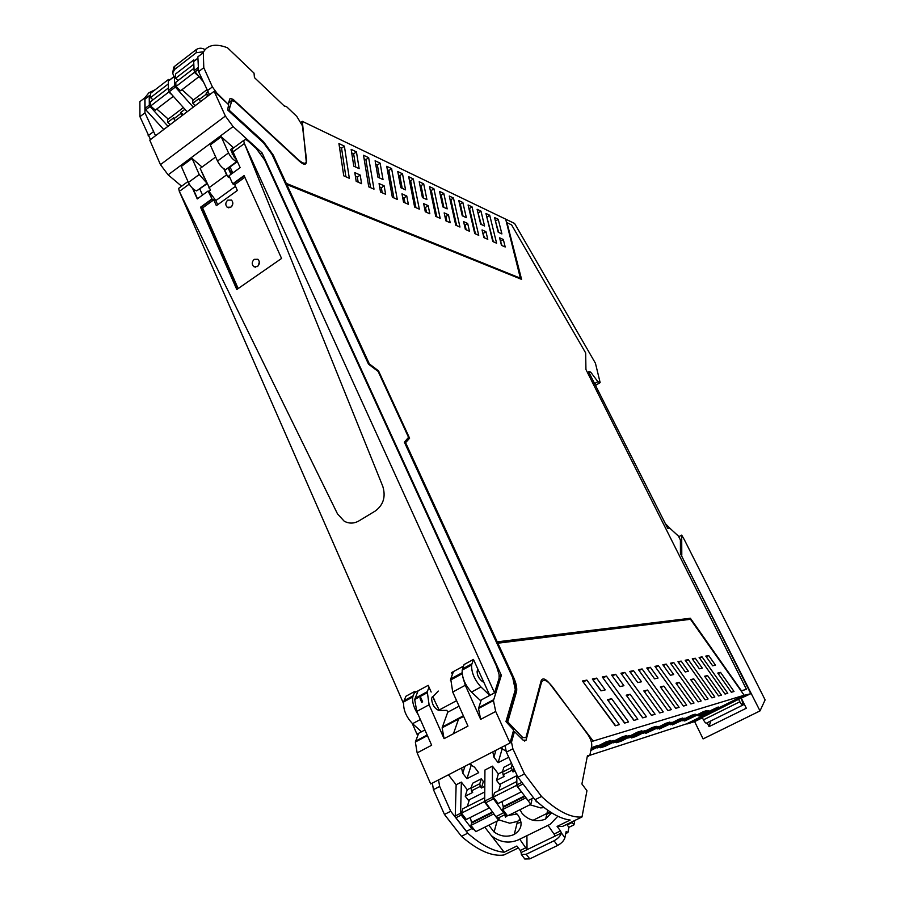 <?xml version="1.0" encoding="UTF-8"?>
<svg xmlns="http://www.w3.org/2000/svg" width="905" height="905" viewBox="0 0 905 905"><rect width="100%" height="100%" fill="white"/><g stroke="black" fill="none" stroke-linecap="round" stroke-linejoin="round"><path stroke-width="1.36" d="M430.226 189.993L431.312 190.503L436.832 216.849M444.864 216.125L445.848 216.555L446.866 221.273M440.26 194.722L441.233 195.186L443.869 207.381M349.307 178.274L343.753 175.83L338.934 143.556L344.386 146.146L349.307 178.274M339.477 147.176L341.558 148.16L344.386 146.146M341.558 148.16L345.88 176.758M355.382 176.17L357.339 177.052L360.19 175.05L354.817 172.629L356.185 181.305L361.581 183.681L360.19 175.05M357.339 177.052L358.154 182.177M353.81 166.192L351.151 149.37L356.446 151.893L359.149 168.635L353.81 166.192M351.717 152.956L353.651 153.873L356.446 151.893M353.651 153.873L355.756 167.086M373.991 189.156L368.754 186.849L363.505 155.241L368.663 157.696L373.991 189.156M364.104 158.794L365.892 159.642L368.663 157.696M365.892 159.642L370.575 187.652M379.67 187.018L381.356 187.765L384.139 185.83L379.071 183.557L380.541 192.041L385.632 194.281L384.139 185.83M381.356 187.765L382.227 192.788M377.973 177.244L375.111 160.762L380.111 163.138L383.019 179.552L377.973 177.244M375.722 164.28L377.385 165.061L380.111 163.138M377.385 165.061L379.648 178.002M397.284 199.417L392.34 197.245L386.729 166.294L391.605 168.602L397.284 199.417M387.363 169.767L388.89 170.491L391.605 168.602M388.89 170.491L393.901 197.924M400.802 187.686L397.759 171.531L402.499 173.783L405.576 189.869L400.802 187.686M398.404 174.982L399.818 175.649L402.499 173.783M399.818 175.649L402.227 188.331M402.612 197.256L404.037 197.89L406.764 196.023L401.967 193.862L403.54 202.177L408.347 204.292L406.764 196.023M404.037 197.89L404.965 202.811M419.32 209.134L414.637 207.075L408.709 176.735L413.314 178.93L419.32 209.134M409.377 180.152L410.666 180.762L413.314 178.93M410.666 180.762L415.949 207.652M422.409 197.561L419.207 181.735L423.698 183.873L426.934 199.632L422.409 197.561M419.886 185.118L421.074 185.672L423.698 183.873M421.074 185.672L423.597 198.105M424.309 206.94L425.508 207.471L428.167 205.661L423.642 203.625L425.282 211.759L429.83 213.772L428.167 205.661M425.508 207.471L426.481 212.29M431.312 190.503L433.902 188.726L429.524 186.645L435.746 216.374L440.169 218.32L433.902 188.726M450.192 222.743L445.882 220.843L444.163 212.867L448.461 214.802L450.192 222.743M445.848 216.555L448.461 214.802M441.233 195.186L443.801 193.432L447.172 208.885L442.884 206.928L439.547 191.407L443.801 193.432M230.119 167.12L232.246 171.848L229.259 170.4M229.644 170.117L228.897 168.466M459.548 203.817L460.34 204.191L463.066 216.159M464.322 224.802L465.113 225.164L466.166 229.78M450.023 199.326L450.905 199.745L456.64 225.583M486.72 216.634L493.338 241.759M498.678 232.438L495.329 220.696M501.97 245.56L500.363 240.888M482.795 233.06L484.514 237.868M477.885 212.471L481.313 224.508M468.824 208.195L469.525 208.535L475.453 233.875M197.098 190.593L196.668 190.898C193.512 189.869 190.751 187.064 188.387 182.482L181.328 166.441L192.098 158.443L202.041 167.04M206.487 182.663L199.224 174.507L192.098 158.443M204.27 177.674L201.498 171.43M232.076 148.262L230.662 149.642L234.271 157.187L236.624 159.846M226.137 169.326L225.73 169.62C222.641 168.511 219.892 165.649 217.505 161.045L210.277 144.936L221.239 136.779L228.524 152.922L217.505 161.045M237.099 160.898L236.737 161.565C233.671 160.423 230.933 157.538 228.524 152.922M232.246 171.848L230.481 173.138M459.061 706.183L447.726 712.235L446.889 710.346L439.049 710.538C434.423 708.592 431.934 704.463 431.583 698.128L438.303 691.069M418.087 690.854L414.682 699.52L416.786 711.421L429.094 704.78L444.084 738.661L442.138 727.801L447.726 712.235M415.044 698.332L427.262 691.692L429.027 687.223M462.07 672.788L450.713 678.954L453.484 671.567M460.34 204.191L462.851 202.494L458.801 200.571L462.263 215.797L466.347 217.653L462.851 202.494M465.113 225.164L467.681 223.456L463.586 221.612L465.374 229.429L469.469 231.239L467.681 223.456M450.905 199.745L453.45 198.025L449.287 196.046L455.747 225.187L459.955 227.042L453.45 198.025M487.263 216.895L489.707 215.266L496.596 243.196L492.795 241.522L485.94 213.478L489.707 215.266M498.225 219.315L494.549 217.562L498.202 232.223L501.902 233.92L498.225 219.315L495.793 220.922M503.316 239.497L499.594 237.823L501.472 245.346L505.205 246.986L503.316 239.497L500.85 241.115M483.881 237.596L482.048 229.927L485.94 231.669L487.784 239.305L483.881 237.596M483.428 233.332L485.94 231.669M480.691 224.214L477.116 209.281L480.974 211.114L484.56 225.99L480.691 224.214M478.507 212.766L480.974 211.114M474.74 233.558L468.077 204.971L472.025 206.86L478.734 235.323L474.74 233.558M469.525 208.535L472.025 206.86M228.807 110.761L231.838 100.681L235.085 101.688L299.566 161.362C303.571 164.812 305.822 165.163 306.32 162.425L302.338 121.349L505.68 219.146L520.488 278.683L285.754 183.76L272.677 155.355L262.982 142.062L228.807 110.761L229.338 110.376L263.491 141.678L262.982 142.062M405.666 442.862L497.23 641.837L690.368 618.251L741.421 690.775L746.444 689.305L585.931 369.478L585.682 352.984L511.608 224.893L507.004 222.687L521.585 279.374L286.795 184.53L369.342 363.912L378.516 370.846L409.592 438.212L405.101 443.212L409.026 438.563L408.483 437.387M233.626 147.866L221.239 136.779M470.555 664.53L470.928 665.356M424.298 693.298L424.66 694.112M427.262 691.692L429.094 704.78M418.653 733.299L415.35 742.021L417.148 752.892L431.651 745.245L416.786 711.421M462.896 677.359L465.294 685.266L480.657 719.362L478.507 708.502L481.256 699.938M450.713 678.954L452.726 692.042L467.976 726.093L444.084 738.661M229.813 107.095L229.338 110.376M272.677 155.355L273.197 154.97L263.491 141.678M273.197 154.97L286.274 183.387L285.754 183.76M520.907 278.412L286.274 183.387M301.139 122.232L302.338 121.349M741.512 698.626L743.186 704.916C742.553 705.685 741.444 704.633 739.849 701.76L738.627 699.316L750.788 693.705L743.684 695.47L686.793 723.785L589.879 755.279M742.586 705.21L706.828 722.925C706.138 723.729 705.006 722.699 703.434 719.848L702.235 717.416L738.627 699.316M521.042 279.159L520.861 278.446M286.795 184.53L286.274 184.903L368.788 364.263L369.342 363.912M378.516 370.846L377.962 371.197L368.788 364.263M409.592 438.212L409.026 438.563M497.23 641.837L496.619 642.177L405.101 443.212M690.368 618.251L496.619 642.177M690.47 619.292L744.159 695.244L593.16 741.059L549.788 683.795C545.444 678.535 542.548 677.562 541.1 680.877L525.941 737.632L522.751 737.552L507.739 721.93L516.608 691.409C517.128 687.743 516.155 683.128 513.667 677.562L497.863 643.206L690.47 619.292L689.904 618.5M746.444 689.305L741.138 690.956M588.623 371.785L667.754 528.373L670.153 528.497L678.422 536.088L680.402 539.912L680.447 553.645L750.788 693.705M478.507 708.502L493.451 700.572L501.359 675.3L499.232 676.442M501.359 675.3L262.054 152.877L260.911 153.714M262.054 152.877L233.083 126.564L225.379 116.066L214.146 91.303L149.755 140.117L160.457 164.642L168.138 174.846L181.611 186.204M214.146 91.303L228.637 104.663L227.619 109.958L263.615 142.911L272.054 154.484L368.505 364.161L378.177 371.469L408.54 437.319L404.399 442.206L512.739 677.732L515.284 689.757L505.952 721.613L513.633 729.996L510.013 742.982L495.702 711.466L480.657 719.373M417.148 752.892L430.701 783.956L510.013 742.982M493.451 700.572L495.702 711.466M583.148 681.94L615.57 725.708M593.024 679.927L601.225 690.787M608.047 700.493L624.778 723.038M602.979 677.902L634.077 720.357M612.289 676.012L620.049 686.567M626.769 695.934L642.765 717.846M621.588 674.123L651.453 715.335L620.932 673.218L624.823 672.438L655.107 714.283L651.442 715.335M512.739 729.057L507.094 722.258L515.986 691.737C516.517 688.072 515.533 683.456 513.056 677.89L497.252 643.534L497.863 643.206M588.951 371.593L590.682 372.102L597.854 381.65L600.151 382.611L595.433 363.233L514.572 223.433L505.68 219.157M229.293 107.48L228.445 105.455M597.854 381.65L594.936 383.403M590.682 372.102L588.963 373.143M743.921 695.798L687.472 723.887L695.074 721.409L702.404 717.767M583.454 681.872L586.859 680.096L619.427 724.588L615.276 725.787L582.447 680.99L586.859 680.096M600.988 690.843L592.334 678.988L596.621 678.128L605.207 689.893L600.988 690.843M593.25 679.881L596.621 678.128M611.633 698.705L607.47 699.712L624.563 723.106L628.59 721.941L611.633 698.705L608.262 700.436M603.126 677.879L606.452 676.148L637.821 719.271L633.93 720.403L602.3 676.985L606.452 676.148M619.97 686.59L611.633 675.096L615.638 674.293L623.918 685.696L619.97 686.59M612.368 675.99L615.638 674.293M630.118 694.237L626.215 695.187L642.697 717.869L646.464 716.771L630.118 694.237L626.848 695.922M621.599 674.112L624.823 672.438M637.787 682.585L629.744 671.442L633.511 670.684L641.509 681.759L637.787 682.585M630.366 672.313L633.511 670.684M647.482 690.04L643.817 690.934L659.722 712.948L663.275 711.918L647.482 690.04L644.337 691.658M639.054 670.537L642.109 668.953L671.363 709.588L667.913 710.583L638.455 669.689L642.109 668.953M654.564 678.829L646.781 668.003L650.333 667.29L658.059 678.049L654.564 678.829M647.369 668.829L650.333 667.29M663.84 686.092L660.379 686.929L675.752 708.31L679.101 707.348L663.84 686.092L660.876 687.608M685.209 660.254L711.93 697.857L714.837 697.02L688.298 659.632L685.209 660.254M685.719 660.967L688.298 659.632M717.789 673.071L731.331 692.257L734.012 691.477L720.55 672.404L717.789 673.071M718.163 673.603L720.55 672.404M695.266 658.229L702.28 668.128L699.327 668.795L692.268 658.829L695.266 658.229L692.755 659.519M679.259 682.37L694.022 703.038L690.866 703.943L676.001 683.162L679.259 682.37L676.454 683.795M715.47 665.175L708.66 655.525L705.798 656.102L712.642 665.808L715.47 665.175M706.262 656.759L708.66 655.525M702.054 656.86L699.135 657.449L725.041 694.067L727.79 693.275L702.054 656.86L699.599 658.116M707.529 675.537L704.61 676.25L718.581 695.945L721.409 695.119L707.529 675.537L705.018 676.816M655.514 667.155L658.399 665.661L654.949 666.363L683.433 706.092L686.68 705.153L658.399 665.661M681.137 661.08L688.366 671.25L685.255 671.951L677.969 661.713L681.137 661.08L678.479 662.449M693.784 678.863L708.095 698.965L705.108 699.837L690.707 679.61L693.784 678.863L691.137 680.209M666.193 664.089L673.671 674.542L670.367 675.288L662.845 664.768L666.193 664.089L663.388 665.537M670.503 663.218L698.083 701.861L701.149 700.979L673.773 662.562L670.503 663.218M671.046 663.965L673.773 662.562M507.739 721.93L507.094 722.258M652.041 727.609L656.227 726.308L635.808 736.534L631.498 737.914L652.041 727.609M635.355 735.969L635.808 736.534M637.459 732.156L641.871 730.776L621 741.252L616.463 742.7L637.459 732.156M620.525 740.652L621 741.252M622.097 736.942L626.735 735.494L605.4 746.218L600.615 747.734L622.097 736.942M604.891 745.584L605.4 746.218M590.988 749.487L605.864 741.987L610.773 740.46L590.795 750.517M640.197 732.179L644.518 730.833L628.681 737.96L640.197 732.179M632.618 735.991L633.081 736.568M625.129 736.896L629.676 735.471L617.979 741.353L613.352 742.813L625.129 736.896M617.493 740.742L617.979 741.353M609.223 741.874L614.031 740.369L602.074 746.387L597.187 747.937L609.223 741.874M601.542 745.743L602.074 746.387M591.338 747.688L597.515 745.539L591.135 748.763M703.57 711.568L707.009 710.493L684.666 720.991L703.57 711.568M661.046 727.711L672.008 722.224L657.075 728.966L661.046 727.711L660.639 727.179M654.507 727.711L658.614 726.421L643.24 733.344L654.507 727.711M681.046 719.396L684.768 718.231L670.254 724.792L681.046 719.396M693.388 715.538L696.929 714.43L686.42 719.667L682.8 720.81L693.388 715.538M665.888 723.299L669.87 722.054L645.785 733.367L665.888 723.299M679.067 719.192L682.845 718.016L659.372 729.034L679.067 719.192M691.601 715.289L695.21 714.169L672.325 724.916L691.601 715.289M699.848 716.149L718.265 706.986L699.508 715.719M697.879 715.482L708.536 710.787L698.23 715.923M453.45 733.751L458.869 718.185M541.213 682.879L540.726 682.257M593.16 741.059L591.384 741.964M432.341 783.108L433.45 789.658L444.446 814.443L461.471 836.311L467.749 833.188L469.593 834.817C482.32 845.632 493.836 851.435 504.153 852.216L484.809 827.181M448.428 774.793L456.143 784.782L461.369 782.101L460.588 813.278L455.249 815.971L455.905 817.769L466.426 831.31L471.777 828.652L474.378 829.828M455.249 815.971L456.143 784.782M460.181 717.484L459.876 718.389M533.045 820.281L550.127 811.864M521.065 822.283L517.038 823.392L521.065 822.283M526.19 847.589L520.273 850.462L521.099 852.567L527.027 849.693L519.73 839.184L518.113 839.976C508.746 843.777 499.843 842.351 491.404 835.722C499.843 842.351 508.746 843.777 518.113 839.976L550.195 824.285L557.853 816.253L550.195 824.274L548.023 825.349L555.342 835.96L561.372 833.041C560.399 836.062 557.944 838.641 554.03 840.79L557.593 845.474C561.519 843.313 563.962 840.722 564.912 837.691L566.157 831.537L567.899 832.51L568.94 827.306L567.141 824.964L572.175 822.521L571.87 821.898M520.002 809.704L522.083 813.369C528.554 820.439 536.235 822.407 545.127 819.251L551.711 812.882M488.824 825.19L494.096 832.023C500.578 836.525 507.207 837.374 513.995 834.546L514.244 834.41C521.755 829.568 523.056 823.211 518.146 815.326L515.024 812.17M533.577 797.859L528.135 800.574L517.592 786.705L516.891 784.884L516.744 774.657M461.369 782.101L467.252 789.737L465.227 796.208L468.338 800.246L484.763 791.92M471.2 787.723L467.252 789.737M484.865 780.755L483.349 781.524L481.279 778.82L472.591 783.255L471.075 788.153L471.482 790.857L472.682 792.418L465.227 796.208M502.558 771.739L498.35 773.888L492.456 766.162L484.944 770.008L484.695 801.129L495.895 816.627L498.316 817.928L505.895 814.161M511.551 763.345L503.814 767.304L502.433 772.169L504.096 776.456L496.506 780.314L499.617 784.386L516.766 775.709M461.573 768.006L462.727 773.198L466.946 778.685L478.7 772.655L474.492 767.146L469.254 764.035M508.746 757.236L498.135 762.689L493.915 757.146L492.795 751.874M500.601 747.835L505.963 751.093M471.777 828.652L461.256 815.066L455.905 817.769M460.588 813.278L461.256 815.066M506.167 814.014L503.587 812.803L495.895 816.627M497.094 821.084L494.096 832.023M471.075 788.153L479.797 783.707L480.216 786.411L481.426 787.984L483.349 781.524M481.279 778.82L479.797 783.707M484.809 786.253L481.426 787.984M492.456 766.162L492.365 797.26L484.695 801.129M498.35 773.888L496.506 780.314M503.587 812.803L492.365 797.26M502.433 772.169L511.314 767.644L512.988 771.931L513.927 768.503M512.14 764.623L511.314 767.644M515.024 770.902L512.988 771.931M466.946 778.685L471.381 764.702M498.135 762.689L502.298 748.322M536.778 801.389L536.314 801.887L535.817 800.495M507.275 815.462L505.522 817.181L504.639 814.783M502.897 774.872L511.789 770.347M471.482 790.857L480.216 786.411M536.314 801.887L536.495 801.117M505.522 817.181L506.314 814.195M554.482 833.856L560.512 830.926L561.372 833.041M566.835 824.342L567.141 824.964M581.994 816.966L562.605 826.401L557.095 826.412L570.173 820.043C560.433 818.878 549.312 812.667 536.823 801.423L534.991 799.726L541.529 796.468L542.661 797.531C558.046 811.559 571.157 818.03 581.994 816.966L586.949 790.732L581.904 783.99L587.424 755.766M560.512 830.926L557.095 826.412M461.471 836.311L462.613 837.329C478.338 850.711 492.071 856.605 503.814 855.01L518.327 847.94M568.94 827.306L573.974 824.862L572.175 822.521M574.777 820.484L573.974 824.862M521.099 852.567L521.382 854.524L526.224 854.252L529.776 858.879L557.593 845.474M529.776 858.879L524.843 859.015M505.035 745.55L506.393 752.123L517.943 777.248L534.991 799.726M517.943 777.248L524.47 773.933L541.529 796.468M513.033 732.303L514.47 731.557L523.113 740.166L526.065 740.2L541.337 682.811C543.226 678.58 546.948 679.893 552.491 686.759L587.831 734.566C590.682 738.774 591.972 742.507 591.712 745.777L589.822 755.562L587.979 755.483M514.47 731.557L511.506 742.134L512.886 748.786L524.47 773.933M520.273 850.462L516.857 846.028L504.153 852.216M526.224 854.252L554.03 840.79M526.914 835.677L527.027 849.682L555.342 835.949M550.84 812.328L546.744 814.342M444.446 814.443L450.713 811.265L467.749 833.188M438.54 779.906L439.672 786.456L450.713 811.265M493.802 813.9L470.939 825.394L475.792 831.661L498.632 820.315L499.436 817.373M492.727 812.509L471.641 823.052L470.939 825.394M493.768 814.002L498.632 820.315M484.695 800.224L484.277 801.649L489.164 808.007L466.335 819.455L461.46 813.154L462.828 808.753L484.718 797.701M471.641 823.052L470.306 817.464M467.297 806.502L469.401 799.703M461.46 813.154L484.277 801.649M526.009 797.769L502.728 809.523L507.592 815.869L530.839 804.319L531.914 799.907L531.235 799.025M524.968 796.4L503.361 807.203L502.728 809.523M525.975 797.916L530.839 804.319M516.879 783.877L516.472 785.427L521.359 791.852L498.123 803.516L493.236 797.135L494.481 792.769L516.846 781.479M503.361 807.203L501.947 801.592M498.779 790.597L500.68 783.854M493.236 797.135L516.472 785.427M163.737 129.517L145.784 109.788L150.049 106.507L167.991 126.293M150.49 95.251L149.223 95.726L149.325 105.104L145.06 108.385L145.784 109.788M145.06 108.385L144.981 99.109L149.212 95.851M145.92 98.396L144.981 99.109M149.325 105.104L150.049 106.507M202.811 81.156L194.111 70.669L193.681 61.404L194.552 60.85M170.219 124.596L167.685 122.379L167.617 119.573L183.398 107.582M207.618 96.247L206.102 93.192L208.614 95.489M206.102 93.192L207.698 91.993M200.469 101.665L198.964 98.622L192.856 103.261L192.742 100.466L206.691 89.867M195.378 105.523L192.856 103.261M175.593 75.918L174.337 76.337L174.62 85.658L175.355 87.061L193.24 107.152M187.143 111.768L169.246 91.756L175.355 87.061M169.178 80.443L168.273 81.133L168.511 90.353L169.246 91.756M182.222 115.501L180.728 112.469L183.263 114.72M180.728 112.469L184.925 109.29M175.174 120.84L173.692 117.82L167.685 122.379M180.762 113.555L173.726 118.894M206.17 94.267L199.01 99.697M155.536 135.739L144.958 112.831L144.834 97.808L139.879 101.643L139.947 116.677L150.479 139.574M144.834 97.808L148.895 92.774L155.23 89.708M227.811 103.871L216.815 93L212.392 86.925L203.795 67.671L203.286 52.309C207.618 44.786 215.695 43.282 227.506 47.784L254.022 73.113L254.441 77.604L284.442 106.179M172.855 72.015L173.737 67.174L174.608 66.337L196.147 49.651C199.043 47.75 202.019 47.75 205.073 49.651M173.862 76.699L172.674 72.943L174.71 69.391L174.608 66.337M144.958 112.831L139.947 116.677M202.992 52.897L197.856 56.857L198.591 71.665L203.795 67.671M228.264 103.532L230.085 98.396L233.117 99.358L298.175 159.585C303.209 163.929 306.048 164.371 306.659 160.943L302.394 125.738L296.806 116.428L286.534 106.632L284.634 106.032M174.71 69.391L196.295 52.682L203.58 51.789M209.553 94.776L198.591 71.665M173.33 96.326L155.332 110.116L150.626 105.998L150.569 101.688L168.454 87.921L153.002 99.822L150.524 97.638L168.341 83.894M150.524 97.638L150.468 93.385L168.477 79.47L168.511 80.839M156.769 109.019L168.251 119.087M169.303 80.228L168.477 79.47M172.21 95.059L168.805 92.027L168.782 91.111M168.805 92.027L150.626 105.998M193.998 68.237L178.127 80.477L175.672 78.249L193.817 64.255M175.672 78.249L175.536 74.018L193.828 59.9L193.885 61.246M181.984 89.697L193.376 99.98M198.93 76.721L180.604 90.76L175.932 86.552L175.796 82.276L193.998 68.26M194.643 60.658L193.828 59.9M198.025 75.692L194.405 72.355L194.36 71.371M194.405 72.355L175.932 86.552M264.746 160.128L256.16 148.397L248.072 141.044L245.775 139.472L243.615 140.501L244.407 143.533L494.549 692.868L499.096 678.275L499.096 674.587L496.585 666.374L264.746 160.128M375.258 511.031C383.449 504.922 385.949 496.687 382.77 486.302L244.407 143.533L382.77 486.302C385.949 496.687 383.449 504.922 375.258 511.031L358.9 520.918L375.258 511.031M337.497 513.882L344.217 521.201C349.092 523.791 353.979 523.69 358.9 520.918C353.979 523.69 349.092 523.791 344.217 521.201L337.497 513.882L179.337 191.419L337.497 513.882M418.268 714.792C413.902 708.219 412.08 702.28 412.793 696.986L413.166 695.764L404.06 700.719L403.687 701.941C403.064 709.475 406.028 716.715 412.556 723.683L421.526 731.76L416.967 734.193L412.228 723.378M403.483 703.389L179.337 191.419L178.647 188.376L180.491 187.03M404.06 700.719L405.938 696.239L414.999 691.296L415.429 692.291L428.201 685.345L431.165 692.042M456.595 700.662L439.151 710.018L432.567 696.465M452.376 674.519L451.527 672.63L463.53 666.091M473.451 659.428L464.095 664.53L462.184 670.119C461.901 677.596 465 684.904 471.482 692.065L480.974 686.986C474.492 679.791 471.369 672.46 471.596 664.994L473.451 659.428L489.797 695.402L480.329 700.436L471.482 692.065M494.549 692.868L489.797 695.402L480.974 686.986M227.132 168.602L229.813 167.798M232.868 148.431L232.664 147.832L232.257 148.873L233.026 151.904L244.407 143.533L233.026 151.904L240.142 167.629L229.044 175.728L232.698 183.851L234.734 184.631L237.359 190.48L216.363 205.673L213.772 199.835L202.618 207.935L238.173 288.559M477.851 669.1L477.116 671.352C477.127 674.972 478.655 678.173 481.698 680.945L483.937 682.517M199.847 189.055L202.516 195.084M231.884 206.17L232.845 203.353M258.242 265.787L259.373 261.964M459.559 674.146L459.932 674.96M413.166 695.764L414.999 691.296M421.673 694.723L421.164 696.013M421.526 731.76L424.931 729.95M228.513 168.749L231.001 174.292M223.829 168.771L226.578 174.891L208.795 187.878L226.578 174.891L228.275 177.188L229.35 176.396M224.293 169.054L226.985 175.05L224.293 169.054M234.655 157.628L235.379 157.097M232.076 154.008L233.501 152.956M206.996 183.828L197.075 190.604M197.494 198.738L193.172 188.93L197.494 198.738M227.743 200.141C225.39 202.573 225.198 204.937 227.189 207.256L230.888 207.177C233.241 204.768 233.433 202.392 231.465 200.073L227.743 200.141M257.416 266.556C259.848 264.102 260.018 261.681 257.925 259.294L254.203 259.35C251.771 261.817 251.601 264.237 253.717 266.613L257.416 266.556M180.355 190.661L189.236 184.122L180.355 190.661M215.673 156.972L200.163 168.432L210.492 190.152L208.931 191.294L215.831 200.582L235.492 186.317M192.584 188.398L197.233 198.93L208.116 191L212.121 199.247L208.931 191.294M244.859 177.278L234.734 184.631M244.248 175.921L233.105 184.009L244.248 175.921M202.618 207.935L200.955 207.358L237.087 289.329L200.537 207.211L236.805 289.51L281.579 258.445L244.09 175.581L232.698 183.851M208.116 191L212.121 199.247L200.955 207.358L212.121 199.247L213.772 199.835M217.675 204.722L215.831 200.582M211.713 199.1L200.537 207.211M681.352 555.444L760.008 710.911L703.083 738.899L694.599 721.568M741.399 698.377L746.32 708.23L709.056 726.636L707.156 722.756M760.008 710.911L765.121 699.904L684.327 539.685L681.691 535.115L681.793 555.206M681.691 535.115L678.92 536.642M670.13 528.486L665.424 523.735M709.056 726.636L710.73 720.991M199.224 174.507L188.387 182.482M206.838 183.455L196.668 190.898M236.737 161.565L225.73 169.62M463.371 715.798L442.387 726.941M420.633 697.325L422.669 701.941M452.726 692.042L465.294 685.266M231.838 100.681L228.32 103.328M739.849 701.76L703.434 719.848M427.16 735.018L415.61 741.15M493.655 699.712L478.722 707.642M168.138 174.846L233.083 126.564M225.379 116.066L160.457 164.642M516.416 692.212L515.793 692.54M513.056 677.89L513.667 677.562M522.751 737.552L521.212 738.344M517.592 786.705L523.033 783.956M521.846 782.395L516.891 784.884M529.923 804.771L540.658 807.905L544.12 807.588M498.757 819.873L509.719 823.211L517.536 821.412L520.409 819.444M462.727 773.198L464.989 766.241M495.963 750.245L493.915 757.146M534.007 798.425L533.271 798.006M517.038 814.014L508.474 815.428M493.044 799.058L485.363 802.927M561.372 833.019L564.912 837.691M565.863 833.03L567.028 832.464M506.393 752.123L512.886 748.786M510.137 742.53L511.597 741.772M526.065 740.2L524.402 741.059M541.337 682.811L540.455 683.286M433.45 789.658L439.672 786.456M492.354 812.023L471.788 822.306M524.583 795.902L503.485 806.457M193.693 61.517L197.924 58.248M194.111 70.669L198.376 67.389M194.858 72.083L198.478 69.3M168.273 81.133L174.337 76.461M168.511 90.353L174.62 85.658M196.295 52.682L196.147 49.651M153.16 131.926L148.115 135.761M228.456 102.865L233.117 99.358M212.392 86.925L207.155 90.896M462.5 668.919L471.901 663.806M412.556 723.683L420.339 719.509M420.101 698.66L421.764 702.427M414.682 699.52L426.922 692.879M450.396 680.13L462.161 673.75M463.632 716.398L442.138 727.801M427.42 735.618L415.35 742.021M599.506 382.996L595.841 385.202M515.986 691.737L516.608 691.409M547.672 810.213L545.704 818.98M520.205 818.912L517.536 821.412L514.244 834.41M565.749 833.55L567.39 832.758M521.382 854.524L524.934 859.128M510.035 742.892L511.506 742.134M587.209 756.874L588.782 756.082M144.992 98.996L149.223 95.726M197.924 58.135L193.681 61.404M168.273 81.02L174.337 76.337M173.839 70.228L173.737 67.174M230.617 166.543L237.404 161.576M232.257 148.873L243.615 140.501M432.33 696.692L434.558 699.678M228.841 207.845L227.189 207.256M255.606 267.19L253.717 266.613M471.596 664.994L462.184 670.119M403.687 701.941L412.793 696.986M187.969 181.52L178.647 188.376"/></g></svg>
